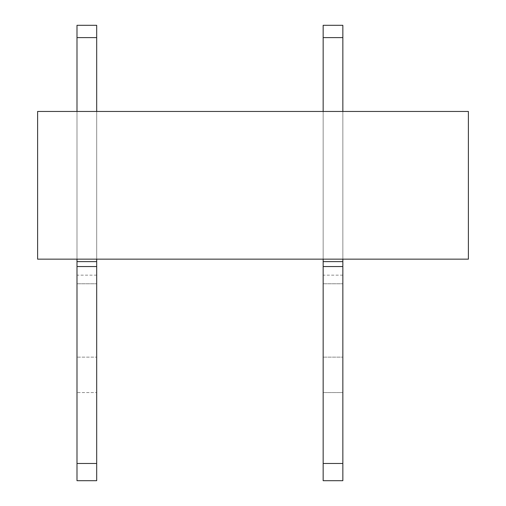 <?xml version="1.0" encoding="UTF-8"?>
<svg xmlns="http://www.w3.org/2000/svg" width="506" height="506" viewBox="0 0 506 506"><rect width="100%" height="100%" fill="white"/><g stroke="black" fill="none" stroke-linecap="round" stroke-linejoin="round"><path stroke-width="0.38" stroke-dasharray="2.53 1.9" d="M37.608 111.459L468.392 111.459L468.392 259.154L37.608 259.154L37.608 111.459M96.684 111.459L76.994 111.459L76.994 259.154L96.684 259.154L96.684 111.459L76.994 111.459L76.994 259.154L76.994 111.459L76.994 259.154L96.684 259.154L96.684 111.459L76.994 111.459L96.684 111.459L96.684 259.154L96.684 25.3L96.684 37.608L76.994 37.608L76.994 259.154L96.684 259.154L96.684 111.459L96.684 259.154L76.994 259.154L76.994 111.459M323.157 261.615L342.847 261.615L342.847 266.542L323.157 266.542L323.157 259.154L342.847 259.154L342.847 111.459L323.157 111.459L323.157 259.154L342.847 259.154L342.847 111.459L323.157 111.459L323.157 259.154L342.847 259.154L342.847 111.459L323.157 111.459L323.157 259.154L342.847 259.154L342.847 25.3L342.847 37.608L323.157 37.608L323.157 259.154L342.847 259.154L342.847 111.459L323.157 111.459L323.157 259.154L323.157 111.459M96.684 259.154L76.994 259.154L96.684 259.154L76.994 259.154L96.684 259.154L96.684 266.542L76.994 266.542L96.684 266.542L76.994 266.542L76.994 259.154L96.684 259.154L76.994 259.154L76.994 25.3L76.994 37.608L96.684 37.608L76.994 37.608L76.994 25.3L96.684 25.3L96.684 37.608M76.994 266.542L76.994 463.471L96.684 463.471L96.684 480.7L96.684 463.471L96.684 480.7L76.994 480.7L96.684 480.7L76.994 480.7L76.994 392.561L96.684 392.561L76.994 392.561L76.994 275.156L76.994 357.141L96.684 357.141L96.684 275.156L96.684 357.141L76.994 357.141L76.994 480.7L76.994 463.471L96.684 463.471L96.684 266.542M96.684 392.561L96.684 463.471L96.684 392.561M76.994 463.471L96.684 463.471M76.994 259.154L76.994 37.608M342.847 111.459L342.847 259.154L323.157 259.154L342.847 259.154L323.157 259.154L342.847 259.154L342.847 261.615M323.157 266.542L342.847 266.542L323.157 266.542L323.157 463.471L342.847 463.471L342.847 266.542M323.157 463.471L323.157 392.561L342.847 392.561L323.157 392.561L323.157 275.156L323.157 357.141L342.847 357.141L342.847 275.156L342.847 357.141L323.157 357.141L323.157 480.7L342.847 480.7L342.847 392.561L342.847 463.471L323.157 463.471L323.157 480.7L342.847 480.7L323.157 480.7L323.157 463.471L342.847 463.471M342.847 357.141L342.847 392.561L342.847 357.141M342.847 37.608L342.847 25.3L323.157 25.3L323.157 37.608L323.157 25.3L323.157 37.608L342.847 37.608L323.157 37.608L323.157 259.154L342.847 259.154M323.157 259.154L323.157 37.608M76.994 261.615L96.684 261.615M76.994 283.771L96.684 283.771L76.994 283.771M323.157 283.771L342.847 283.771L323.157 283.771M96.684 275.156L76.994 275.156M342.847 275.156L323.157 275.156"/><path stroke-width="0.76" d="M37.608 111.459L468.392 111.459L468.392 259.154L37.608 259.154L37.608 111.459M76.994 480.7L96.684 480.7L96.684 463.471L76.994 463.471L76.994 480.7M76.994 463.471L76.994 266.542L96.684 266.542L96.684 463.471M76.994 266.542L96.684 266.542L96.684 261.615L76.994 261.615L76.994 266.542M96.684 259.154L96.684 261.615M76.994 259.154L76.994 261.615M76.994 111.459L76.994 37.608L96.684 37.608L96.684 111.459M96.684 37.608L96.684 25.3L76.994 25.3L76.994 37.608M323.157 480.7L342.847 480.7L342.847 463.471L323.157 463.471L323.157 480.7M323.157 463.471L323.157 266.542L342.847 266.542L342.847 463.471M323.157 266.542L342.847 266.542L342.847 261.615L323.157 261.615L323.157 266.542M342.847 259.154L342.847 261.615M323.157 259.154L323.157 261.615M323.157 111.459L323.157 37.608L342.847 37.608L342.847 111.459M342.847 37.608L342.847 25.3L323.157 25.3L323.157 37.608"/></g></svg>
